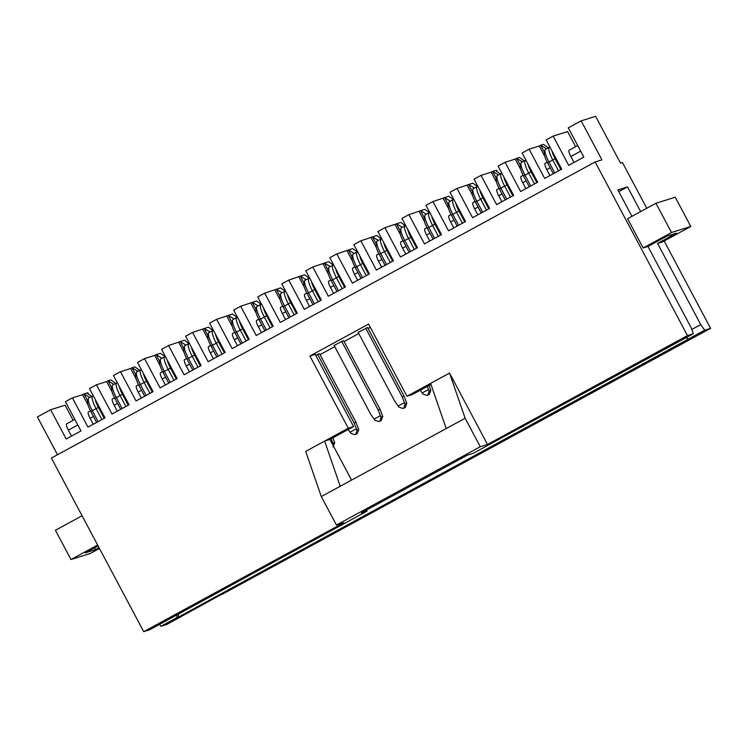 <?xml version="1.0" encoding="UTF-8"?>
<svg xmlns="http://www.w3.org/2000/svg" width="748" height="748" viewBox="0 0 748 748"><rect width="100%" height="100%" fill="white"/><g stroke="black" fill="none" stroke-linecap="round" stroke-linejoin="round"><path stroke-width="1.12" d="M691.797 329.475L700.745 324.604L657.595 243.455L676.519 233.152L666.879 236.162L647.955 246.475L691.105 327.624L693.377 333.73L473.054 453.382L467.378 455.149L361.387 512.866L367.062 511.09L149.619 629.825L143.709 631.677L51.397 458.066L595.156 161.97L687.468 335.581L693.377 333.73M640.653 211.6L627.516 186.888L618.792 191.628M627.516 186.888L617.876 189.899L631.938 216.35M320.013 354.664L334.739 346.642M344.052 341.574L358.778 333.552M368.091 328.484L370.288 327.287M430.979 384.416L412.26 394.598L406.959 396.262L368.586 324.09L309.915 356.039L315.217 354.374L353.589 426.547L348.288 428.211L324.632 441.096L329.933 439.431L353.589 426.547M358.124 332.336L367.586 327.549M334.094 345.426L343.556 340.639M315.712 355.319L319.518 353.72M57.503 454.747L37.4 416.945L50.649 409.726L65.104 405.201L73.145 420.32M544.694 156.182L539.28 146L529.107 149.189L544.666 178.445L561.701 169.17L546.143 139.913L553.146 136.099L568.704 165.355L583.851 157.117L568.293 127.852L581.159 120.849L601.906 159.857L595.156 161.97M520.655 169.272L515.241 159.09L505.078 162.279L520.636 191.535L537.662 182.26L522.104 153.003L529.107 149.189M496.616 182.362L491.202 172.18L481.039 175.369L496.597 204.625L513.633 195.35L498.075 166.093L505.078 162.279M160.1 365.604L154.696 355.422L144.523 358.61L160.081 387.866L177.117 378.591L161.559 349.335L168.562 345.52L184.12 374.776L201.156 365.501L185.597 336.245L192.601 332.43L208.159 361.695L225.185 352.42L209.627 323.155L216.63 319.34L232.189 348.605L249.224 339.33L233.666 310.065L240.669 306.25L256.227 335.515L273.263 326.24L257.705 296.975L264.708 293.16L280.266 322.425L297.302 313.15L281.744 283.885L288.747 280.079L304.305 309.335L321.341 300.06L305.782 270.804L312.786 266.989L328.335 296.245L345.37 286.97L329.812 257.714L336.815 253.899L352.373 283.155L369.409 273.88L353.851 244.624L360.854 240.809L376.412 270.065L393.448 260.79L377.89 231.534L384.893 227.719L400.451 256.985L417.487 247.71L401.928 218.444L408.932 214.629L424.49 243.895L441.516 234.62L425.958 205.354L432.961 201.539L448.519 230.805L465.555 221.53L449.997 192.264L457 188.449L472.558 217.715L489.594 208.44L474.036 179.174L481.039 175.369M136.071 378.694L130.657 368.512L120.484 371.7L136.043 400.956L153.078 391.681L137.52 362.425L144.523 358.61M112.032 391.784L106.618 381.602L96.455 384.79L112.013 414.046L129.039 404.771L113.481 375.515L120.484 371.7M87.993 404.864L82.579 394.692L72.416 397.871L87.974 427.136L105.01 417.861L89.451 388.595L96.455 384.79M309.915 356.039L348.288 428.211M465.134 418.254L480.281 446.734L487.509 444.471L449.548 373.074L465.134 418.254L446.21 428.557L430.624 383.378L406.959 396.262M686.122 337.685L688.562 338.975L704.691 330.195L700.745 324.604M547.19 162.185L545.077 163.335A6.638 1.487 61.4 0 0 546.797 169.609L549.967 175.565M523.151 175.275L521.038 176.425A6.638 1.487 61.4 0 0 522.768 182.699L525.928 188.655M499.112 188.356L496.999 189.506A6.638 1.487 61.4 0 0 498.729 195.789L501.889 201.745M475.074 201.446L472.96 202.596A6.638 1.487 61.4 0 0 474.69 208.879L477.86 214.835M451.044 214.536L448.931 215.686A6.638 1.487 61.4 0 0 450.651 221.969L453.821 227.916M427.005 227.626L424.892 228.776A6.638 1.487 61.4 0 0 426.622 235.059L429.782 241.006M402.966 240.716L400.853 241.866A6.638 1.487 61.4 0 0 402.583 248.149L405.743 254.096M378.927 253.806L376.814 254.956A6.638 1.487 61.4 0 0 378.544 261.23L381.704 267.186M354.898 266.896L352.785 268.046A6.638 1.487 61.4 0 0 354.505 274.32L357.675 280.276M330.859 279.986L328.746 281.136A6.638 1.487 61.4 0 0 330.466 287.41L333.636 293.366M306.82 293.066L304.707 294.216A6.638 1.487 61.4 0 0 306.437 300.5L309.597 306.456M282.781 306.156L280.668 307.306A6.638 1.487 61.4 0 0 282.398 313.59L285.558 319.536M258.743 319.246L256.629 320.396A6.638 1.487 61.4 0 0 258.359 326.68L261.529 332.626M234.713 332.336L232.6 333.486A6.638 1.487 61.4 0 0 234.32 339.77L237.49 345.716M210.674 345.426L208.561 346.576A6.638 1.487 61.4 0 0 210.291 352.85L213.451 358.806M186.635 358.516L184.522 359.666A6.638 1.487 61.4 0 0 186.252 365.94L189.412 371.896M162.597 371.606L160.483 372.756A6.638 1.487 61.4 0 0 162.213 379.03L165.383 384.986M138.567 384.687L136.454 385.846A6.638 1.487 61.4 0 0 138.174 392.12L141.344 398.076M114.528 397.777L112.415 398.927A6.638 1.487 61.4 0 0 114.145 405.21L117.305 411.166M90.489 410.867L88.376 412.017A6.638 1.487 61.4 0 0 90.106 418.3L93.266 424.247M329.933 439.431L351.56 480.104M98.091 545.89L85.272 552.875L94.912 549.855L99.017 547.62M94.959 547.601L94.912 549.855M178.211 613.93L178.492 617.063L688.562 338.975M176.799 614.697L177.052 617.511L178.492 617.063M159.595 624.402L160.932 626.291L177.052 617.511M366.651 509.996L367.062 511.09M221.988 594.127L166.841 624.44L160.932 626.291M647.955 246.475L643.14 247.981L627.581 218.715L655.968 203.26L675.248 197.229L690.806 226.485L671.526 232.516L655.968 203.26M690.806 226.485L662.41 241.95L657.595 243.455M704.691 330.195L710.6 328.344L664.159 240.996M646.758 208.271L622.439 162.531L620.513 163.139L595.614 116.323L581.159 120.849M324.632 441.096L340.218 486.275L321.294 496.579L305.708 451.399L324.632 441.096M143.709 631.677L343.669 522.796L336.441 525.059L321.294 496.579M449.548 373.074L430.624 383.378M687.468 335.581L487.509 444.471M480.281 446.734L336.441 525.059M446.21 428.557L340.218 486.275M643.14 247.981L671.526 232.516M82.074 515.765L55.427 530.276L70.985 559.532L97.633 545.021M70.985 559.532L90.265 553.501L99.475 548.49M72.416 397.871L65.413 401.685L80.971 430.951L66.207 438.992L50.649 409.726M457 188.449L472.876 183.157L477.458 186.467M432.961 201.539L448.837 196.247L453.419 199.557M408.932 214.629L424.808 209.337L429.38 212.647M384.893 227.719L400.769 222.418L405.341 225.737M360.854 240.809L376.73 235.508L381.312 238.827M336.815 253.899L352.691 248.598L357.273 251.908M312.786 266.989L328.662 261.688L333.234 264.998M288.747 280.079L304.623 274.778L309.195 278.088M264.708 293.16L280.584 287.868L285.166 291.178M240.669 306.25L256.545 300.958L261.127 304.268M216.63 319.34L232.506 314.048L237.088 317.358M192.601 332.43L208.477 327.128L213.049 330.448M168.562 345.52L184.438 340.218L189.01 343.538M71.499 436.103L68.339 430.147A6.638 1.487 -118.6 0 1 66.609 423.873L74.828 419.394M574.006 162.475L570.836 156.519A6.638 1.487 -118.6 0 1 569.106 150.245L577.708 145.561M575.642 146.683L567.601 131.573L553.146 136.099M184.139 352.514L178.725 342.341M208.178 339.424L202.764 329.251M232.217 326.334L226.803 316.161M256.246 313.244L250.842 303.071M280.285 300.154L274.871 289.981M304.324 287.073L298.91 276.891M328.363 273.983L322.949 263.801M352.392 260.893L346.988 250.711M376.431 247.803L371.027 237.63M400.47 234.713L395.056 224.54M424.509 221.623L419.095 211.45M448.548 208.533L443.134 198.36M472.577 195.443L467.173 185.27M544.441 152.265L540.701 145.234L539.28 146M520.402 165.355L516.662 158.324L515.241 159.09M231.964 322.425L228.224 315.385L234.049 318.947M207.925 335.515L204.185 328.475L210.02 332.037M183.886 348.596L180.146 341.565L185.981 345.127M159.857 361.686L156.108 354.655L154.696 355.422M135.818 374.776L132.078 367.745L130.657 368.512M111.779 387.866L108.039 380.826L106.618 381.602M87.74 400.956L84 393.916L82.579 394.692M496.363 178.445L492.623 171.414L491.202 172.18M472.334 191.535L468.585 184.494L474.419 188.066M448.295 204.625L444.555 197.584L450.38 201.156M424.256 217.715L420.516 210.674L426.351 214.237M400.217 230.805L396.477 223.764L402.312 227.327M376.188 243.885L372.439 236.854L378.273 240.417M352.149 256.975L348.409 249.944L354.234 253.507M328.11 270.065L324.37 263.034L330.195 266.597M304.071 283.155L300.331 276.124L306.166 279.687M280.033 296.245L276.293 289.205L282.127 292.777M256.003 309.335L252.263 302.295L258.088 305.857M164.981 356.618L160.399 353.308L156.108 354.655L161.942 358.217M546.526 148.796L540.701 145.234L543.544 144.345L548.34 147.814M522.497 161.886L516.662 158.324L519.505 157.426L524.301 160.904M498.458 174.976L492.623 171.414L495.466 170.516L500.262 173.985M137.903 371.307L132.078 367.745L134.921 366.847L139.717 370.325M113.874 384.397L108.039 380.826L110.882 379.937L115.678 383.406M89.835 397.487L84 393.916L86.843 393.027L91.639 396.496M495.578 170.6L496.438 170.329L497.214 171.788M86.955 393.102L87.815 392.831L88.591 394.299M222.109 594.342L710.6 328.344M558.569 170.881L552.707 159.866A13.268 2.973 -118.6 0 1 549.256 147.309A13.268 2.973 -118.6 0 1 549.378 147.263L549.958 147.076M545.591 149.32A13.268 2.973 61.4 0 0 545.47 149.376A13.268 2.973 61.4 0 0 545.04 150.011A13.268 2.973 61.4 0 0 548.929 161.933L554.782 172.938M534.53 183.971L528.677 172.956A13.268 2.973 -118.6 0 1 525.218 160.399A13.268 2.973 -118.6 0 1 525.339 160.353L525.919 160.166M521.562 162.41A13.268 2.973 61.4 0 0 521.431 162.466A13.268 2.973 61.4 0 0 521.001 163.101A13.268 2.973 61.4 0 0 524.89 175.023L530.743 186.028M510.491 197.061L504.638 186.046A13.268 2.973 -118.6 0 1 501.188 173.489A13.268 2.973 -118.6 0 1 501.31 173.433L501.88 173.256M497.523 175.5A13.268 2.973 61.4 0 0 497.401 175.546A13.268 2.973 61.4 0 0 496.971 176.191A13.268 2.973 61.4 0 0 500.851 188.103L506.705 199.118M486.452 210.151L480.599 199.136A13.268 2.973 -118.6 0 1 477.149 186.579A13.268 2.973 -118.6 0 1 477.271 186.523L477.841 186.346M473.484 188.589A13.268 2.973 61.4 0 0 473.362 188.636A13.268 2.973 61.4 0 0 472.932 189.281A13.268 2.973 61.4 0 0 476.813 201.193L482.675 212.208M462.423 223.241L456.561 212.226A13.268 2.973 -118.6 0 1 453.11 199.669A13.268 2.973 -118.6 0 1 453.232 199.613L453.812 199.436M449.445 201.679A13.268 2.973 61.4 0 0 449.324 201.726A13.268 2.973 61.4 0 0 448.894 202.371A13.268 2.973 61.4 0 0 452.783 214.283L458.636 225.298M438.384 236.321L432.531 225.316A13.268 2.973 -118.6 0 1 429.072 212.759A13.268 2.973 -118.6 0 1 429.193 212.703L429.773 212.526M425.406 214.76A13.268 2.973 61.4 0 0 425.285 214.816A13.268 2.973 61.4 0 0 424.855 215.452A13.268 2.973 61.4 0 0 428.744 227.373L434.597 238.388M414.345 249.411L408.492 238.397A13.268 2.973 -118.6 0 1 405.033 225.84A13.268 2.973 -118.6 0 1 405.164 225.793L405.734 225.616M401.377 227.85A13.268 2.973 61.4 0 0 401.255 227.906A13.268 2.973 61.4 0 0 400.825 228.542A13.268 2.973 61.4 0 0 404.705 240.463L410.559 251.478M390.306 262.501L384.453 251.487A13.268 2.973 -118.6 0 1 381.003 238.93A13.268 2.973 -118.6 0 1 381.125 238.883L381.695 238.696M377.338 240.94A13.268 2.973 61.4 0 0 377.216 240.996A13.268 2.973 61.4 0 0 376.786 241.632A13.268 2.973 61.4 0 0 380.667 253.553L386.52 264.568M427.267 386.436L428.473 389.521L422.171 392.952L420.292 390.232M366.277 275.591L360.414 264.577A13.268 2.973 -118.6 0 1 356.964 252.02A13.268 2.973 -118.6 0 1 357.086 251.973L357.666 251.786M353.299 254.03A13.268 2.973 61.4 0 0 353.178 254.086A13.268 2.973 61.4 0 0 352.747 254.722A13.268 2.973 61.4 0 0 356.628 266.643L362.49 277.648M428.473 389.521L429.137 390.886L430.839 390.353L429.053 385.463M365.65 328.12L402.162 396.805L404.434 402.611L398.132 406.042L394.598 400.919L358.077 332.243M342.238 288.681L336.385 277.667A13.268 2.973 -118.6 0 1 332.925 265.11A13.268 2.973 -118.6 0 1 333.047 265.063L333.627 264.876M329.26 267.12A13.268 2.973 61.4 0 0 329.139 267.167A13.268 2.973 61.4 0 0 328.709 267.812A13.268 2.973 61.4 0 0 332.598 279.733L338.451 290.738M404.434 402.611L405.098 403.976L406.8 403.443L404.088 396.197L367.539 327.456M341.612 341.21L378.123 409.895L380.405 415.692L374.094 419.132L370.559 414.009L334.047 345.333M318.199 301.771L312.346 290.757A13.268 2.973 -118.6 0 1 308.887 278.2A13.268 2.973 -118.6 0 1 309.008 278.144L309.588 277.966M305.231 280.21A13.268 2.973 61.4 0 0 305.109 280.257A13.268 2.973 61.4 0 0 304.67 280.902A13.268 2.973 61.4 0 0 308.559 292.814L314.412 303.828M380.405 415.692L381.069 417.066L382.761 416.533L380.059 409.287L343.51 340.546M317.573 354.3L354.094 422.975L356.366 428.782L350.055 432.222L348.175 429.502M294.16 314.861L288.307 303.847A13.268 2.973 -118.6 0 1 284.857 291.29A13.268 2.973 -118.6 0 1 284.979 291.234L285.549 291.056M281.192 293.3A13.268 2.973 61.4 0 0 281.07 293.347A13.268 2.973 61.4 0 0 280.64 293.992A13.268 2.973 61.4 0 0 284.521 305.904L290.374 316.918M356.366 428.782L357.03 430.156L358.731 429.623L356.02 422.377L319.471 353.636M331.121 438.786L332.327 441.872L331.476 442.339M270.121 327.942L264.268 316.937A13.268 2.973 -118.6 0 1 260.818 304.38A13.268 2.973 -118.6 0 1 260.94 304.324L261.519 304.146M257.153 306.39A13.268 2.973 61.4 0 0 257.031 306.437A13.268 2.973 61.4 0 0 256.601 307.082A13.268 2.973 61.4 0 0 260.482 318.994L266.344 330.008M332.327 441.872L332.991 443.246L334.693 442.713L332.907 437.814M246.092 341.032L240.23 330.027A13.268 2.973 -118.6 0 1 236.779 317.47A13.268 2.973 -118.6 0 1 236.901 317.414L237.481 317.236M233.114 319.471A13.268 2.973 61.4 0 0 232.993 319.527A13.268 2.973 61.4 0 0 232.563 320.163A13.268 2.973 61.4 0 0 236.452 332.084L242.305 343.098M222.053 354.122L216.2 343.108A13.268 2.973 -118.6 0 1 212.741 330.551A13.268 2.973 -118.6 0 1 212.862 330.504L213.442 330.326M209.085 332.561A13.268 2.973 61.4 0 0 208.954 332.617A13.268 2.973 61.4 0 0 208.524 333.253A13.268 2.973 61.4 0 0 212.413 345.174L218.266 356.188M198.014 367.212L192.161 356.198A13.268 2.973 -118.6 0 1 188.711 343.641A13.268 2.973 -118.6 0 1 188.833 343.594L189.403 343.407M185.046 345.651A13.268 2.973 61.4 0 0 184.924 345.707A13.268 2.973 61.4 0 0 184.494 346.343A13.268 2.973 61.4 0 0 188.374 358.264L194.228 369.278M173.975 380.302L168.122 369.288A13.268 2.973 -118.6 0 1 164.672 356.731A13.268 2.973 -118.6 0 1 164.794 356.684L165.364 356.497M161.007 358.741A13.268 2.973 61.4 0 0 160.885 358.797A13.268 2.973 61.4 0 0 160.455 359.433A13.268 2.973 61.4 0 0 164.336 371.354L170.198 382.359M149.946 393.392L144.084 382.378A13.268 2.973 -118.6 0 1 140.633 369.821A13.268 2.973 -118.6 0 1 140.755 369.764L141.335 369.587M136.968 371.831A13.268 2.973 61.4 0 0 136.847 371.878A13.268 2.973 61.4 0 0 136.417 372.523A13.268 2.973 61.4 0 0 140.306 384.444L146.159 395.449M125.907 406.482L120.054 395.468A13.268 2.973 -118.6 0 1 116.595 382.911A13.268 2.973 -118.6 0 1 116.716 382.854L117.296 382.677M112.929 384.921A13.268 2.973 61.4 0 0 112.808 384.968A13.268 2.973 61.4 0 0 112.378 385.613A13.268 2.973 61.4 0 0 116.267 397.525L122.12 408.539M101.868 419.572L96.015 408.558A13.268 2.973 -118.6 0 1 92.556 396.001A13.268 2.973 -118.6 0 1 92.687 395.944L93.257 395.767M88.9 398.011A13.268 2.973 61.4 0 0 88.778 398.058A13.268 2.973 61.4 0 0 88.348 398.703A13.268 2.973 61.4 0 0 92.228 410.615L98.082 421.629M553.324 173.732L547.517 162.812A11.061 2.478 -118.6 0 1 544.282 152.882L545.04 150.011M551.949 150.825A11.061 2.478 61.4 0 0 555.081 158.688L560.897 169.609M529.285 186.822L523.478 175.902A11.061 2.478 -118.6 0 1 520.243 165.963L521.001 163.101M527.91 163.915A11.061 2.478 61.4 0 0 531.052 171.778L536.858 182.699M505.255 199.912L499.44 188.992A11.061 2.478 -118.6 0 1 496.205 179.053L496.971 176.191M503.872 177.005A11.061 2.478 61.4 0 0 507.013 184.868L512.819 195.789M481.216 213.002L475.401 202.072A11.061 2.478 -118.6 0 1 472.166 192.143L472.932 189.281M479.842 190.095A11.061 2.478 61.4 0 0 482.974 197.958L488.781 208.879M457.178 226.092L451.371 215.162A11.061 2.478 -118.6 0 1 448.127 205.233L448.894 202.371M455.803 203.185A11.061 2.478 61.4 0 0 458.935 211.039L464.751 221.969M433.139 239.182L427.332 228.252A11.061 2.478 -118.6 0 1 424.097 218.323L424.855 215.452M431.764 216.266A11.061 2.478 61.4 0 0 434.906 224.129L440.712 235.059M409.1 252.272L403.294 241.342A11.061 2.478 -118.6 0 1 400.058 231.413L400.825 228.542M407.725 229.356A11.061 2.478 61.4 0 0 410.867 237.219L416.673 248.149M385.07 265.353L379.255 254.432A11.061 2.478 -118.6 0 1 376.02 244.503L376.786 241.632M383.687 242.446A11.061 2.478 61.4 0 0 386.828 250.309L392.635 261.239M361.032 278.443L355.225 267.522A11.061 2.478 -118.6 0 1 351.981 257.593L352.747 254.722M430.839 390.353L429.165 394.542L426.986 395.374L423.134 394.159L422.171 392.952M429.137 390.886L427.912 394.935M359.657 255.536A11.061 2.478 61.4 0 0 362.789 263.399L368.605 274.32M336.993 291.533L331.186 280.612A11.061 2.478 -118.6 0 1 327.951 270.673L328.709 267.812M406.8 403.443L405.126 407.632L402.948 408.455L399.105 407.239L398.132 406.042M405.098 403.976L403.873 408.025M402.162 396.805L404.088 396.197M335.618 268.626A11.061 2.478 61.4 0 0 338.76 276.489L344.566 287.41M312.954 304.623L307.148 293.702A11.061 2.478 -118.6 0 1 303.912 283.763L304.67 280.902M382.761 416.533L381.097 420.722L378.909 421.545L375.066 420.329L374.094 419.132M381.069 417.066L379.844 421.115M378.123 409.895L380.059 409.287M311.579 281.716A11.061 2.478 61.4 0 0 314.721 289.579L320.527 300.5M288.924 317.713L283.109 306.783A11.061 2.478 -118.6 0 1 279.874 296.853L280.64 293.992M358.731 429.623L357.058 433.803L354.87 434.635L351.027 433.419L350.055 432.222M357.03 430.156L355.805 434.195M354.094 422.975L356.02 422.377M287.541 294.806A11.061 2.478 61.4 0 0 290.682 302.659L296.489 313.59M264.886 330.803L259.079 319.873A11.061 2.478 -118.6 0 1 255.835 309.943L256.601 307.082M332.991 443.246L333.187 445.556M263.511 307.896A11.061 2.478 61.4 0 0 266.643 315.75L272.459 326.68M334.693 442.713L333.019 446.893M240.847 343.893L235.04 332.963A11.061 2.478 -118.6 0 1 231.805 323.033L232.563 320.163M239.472 320.976A11.061 2.478 61.4 0 0 242.604 328.839L248.42 339.77M216.808 356.983L211.001 346.053A11.061 2.478 -118.6 0 1 207.766 336.123L208.524 333.253M215.433 334.066A11.061 2.478 61.4 0 0 218.575 341.93L224.381 352.86M192.778 370.064L186.963 359.143A11.061 2.478 -118.6 0 1 183.728 349.213L184.494 346.343M191.394 347.156A11.061 2.478 61.4 0 0 194.536 355.019L200.342 365.94M168.739 383.154L162.924 372.233A11.061 2.478 -118.6 0 1 159.689 362.303L160.455 359.433M167.365 360.246A11.061 2.478 61.4 0 0 170.497 368.11L176.304 379.03M144.701 396.244L138.894 385.323A11.061 2.478 -118.6 0 1 135.65 375.384L136.417 372.523M143.326 373.336A11.061 2.478 61.4 0 0 146.458 381.2L152.274 392.12M120.662 409.334L114.855 398.404A11.061 2.478 -118.6 0 1 111.62 388.474L112.378 385.613M119.287 386.426A11.061 2.478 61.4 0 0 122.429 394.29L128.235 405.21M96.623 422.424L90.817 411.494A11.061 2.478 -118.6 0 1 87.581 401.564L88.348 398.703M95.248 399.516A11.061 2.478 61.4 0 0 98.39 407.37L104.196 418.3M550.163 167.786L546.797 169.609M526.125 180.876L522.768 182.699M502.086 193.956L498.729 195.789M478.047 207.046L474.69 208.879M454.008 220.136L450.651 221.969M429.978 233.226L426.622 235.059M405.94 246.316L402.583 248.149M381.901 259.406L378.544 261.23M357.862 272.496L354.505 274.32M333.832 285.586L330.466 287.41M309.794 298.667L306.437 300.5M285.755 311.757L282.398 313.59M261.716 324.847L258.359 326.68M237.686 337.937L234.32 339.77M213.648 351.027L210.291 352.85M189.609 364.117L186.252 365.94M165.57 377.207L162.213 379.03M141.531 390.288L138.174 392.12M117.501 403.378L114.145 405.21M93.463 416.468L90.106 418.3M580.682 151.161L570.836 156.519M77.801 424.995L68.339 430.147M555.081 158.688L547.517 162.812M531.052 171.778L523.478 175.902M507.013 184.868L499.44 188.992M482.974 197.958L475.401 202.072M458.935 211.039L451.371 215.162M434.906 224.129L427.332 228.252M410.867 237.219L403.294 241.342M386.828 250.309L379.255 254.432M362.789 263.399L355.225 267.522M338.76 276.489L331.186 280.612M314.721 289.579L307.148 293.702M290.682 302.659L283.109 306.783M266.643 315.75L259.079 319.873M242.604 328.839L235.04 332.963M218.575 341.93L211.001 346.053M194.536 355.019L186.963 359.143M170.497 368.11L162.924 372.233M146.458 381.2L138.894 385.323M122.429 394.29L114.855 398.404M98.39 407.37L90.817 411.494M550.182 147.515L549.378 147.263M526.153 160.605L525.339 160.353M502.114 173.695L501.31 173.433M478.075 186.776L477.271 186.523M454.036 199.866L453.232 199.613M430.007 212.956L429.193 212.703M405.968 226.046L405.164 225.793M381.929 239.136L381.125 238.883M357.89 252.226L357.086 251.973M333.86 265.316L333.047 265.063M309.822 278.396L309.008 278.144M285.783 291.486L284.979 291.234M261.744 304.576L260.94 304.324M237.705 317.666L236.901 317.414M213.676 330.756L212.862 330.504M189.637 343.846L188.833 343.594M165.598 356.936L164.794 356.684M141.559 370.026L140.755 369.764M117.53 383.107L116.716 382.854M93.491 396.197L92.687 395.944M549.256 147.309L545.47 149.376M525.218 160.399L521.431 162.466M501.188 173.489L497.401 175.546M477.149 186.579L473.362 188.636M453.11 199.669L449.324 201.726M429.072 212.759L425.285 214.816M405.033 225.84L401.255 227.906M381.003 238.93L377.216 240.996M356.964 252.02L353.178 254.086M332.925 265.11L329.139 267.167M308.887 278.2L305.109 280.257M284.857 291.29L281.07 293.347M260.818 304.38L257.031 306.437M236.779 317.47L232.993 319.527M212.741 330.551L208.954 332.617M188.711 343.641L184.924 345.707M164.672 356.731L160.885 358.797M140.633 369.821L136.847 371.878M116.595 382.911L112.808 384.968M92.556 396.001L88.778 398.058"/></g></svg>

